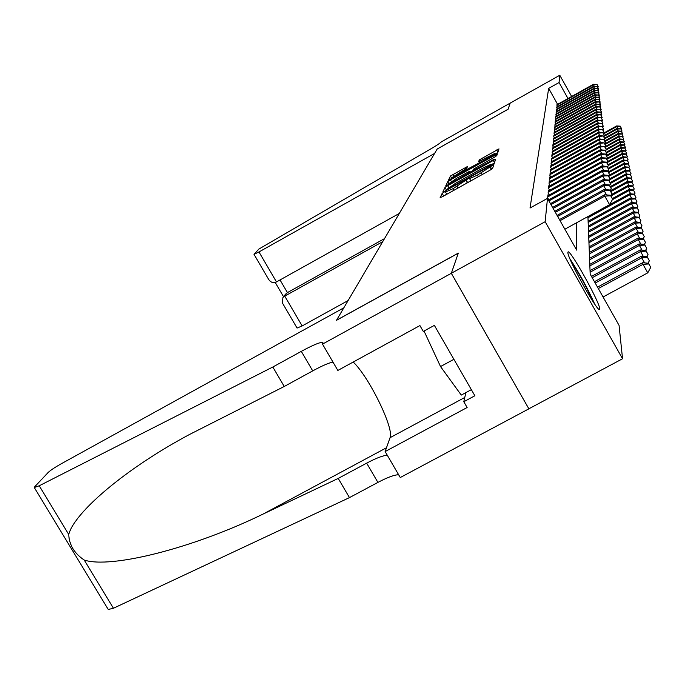 <?xml version="1.0" encoding="UTF-8"?>
<svg xmlns="http://www.w3.org/2000/svg" width="685" height="685" viewBox="0 0 685 685"><rect width="100%" height="100%" fill="white"/><g stroke="black" fill="none" stroke-linecap="round" stroke-linejoin="round"><path stroke-width="1.03" d="M444.103 192.083L442.167 193.367L440.112 197.691L442.527 196.646L489.852 170.3L492.609 168.45L493.876 164.528L477.419 175.095L469.593 178.648L469.773 177.954L468.078 178.734L453.222 188.572L445.533 192.057L445.772 191.329L444.103 192.083M446.714 194.129L443.649 196.021M470.783 180.737L467.632 182.664M599.666 308.721L599.546 309.329C598.116 313.507 566.829 257.269 567.891 252.414L568.028 251.969C569.826 248.544 599.957 302.607 599.666 308.721M467.521 166.481L450.456 176.002L448.444 180.266L495.161 154.425L497.747 152.712L498.98 148.876L479.286 159.905L478.635 161.634L494.604 153.551L487.72 158.209L452.408 177.312L466.776 168.21L467.521 166.481M322.498 344.118L451.321 273.306L458.282 253.193L336.498 320.306L343.836 307.822L60.631 464.113C54.697 467.47 50.562 470.244 48.233 472.419L34.712 486.752L34.259 487.532L39.225 485.776L272.827 367.014L301.306 351.354C313.602 344.709 320.803 341.789 322.909 342.577L322.498 344.118L337.842 370.439L419.922 325.572L423.296 331.429L434.376 325.375L474.868 395.759L463.796 401.718L467.136 407.515L385.133 451.561L400.271 477.531L528.88 408.825L451.329 273.272L458.316 253.09L336.566 320.186L437.158 149.056L508.073 109.257L510.197 103.11L559.791 75.247L571.65 96.474M451.329 273.272L545.157 221.7L547.486 198.385L576.642 250.102L576.59 222.771M557.599 104.334L548.668 88.374L530.019 208.026L547.486 198.385M548.668 88.374L559.063 82.534L559.791 75.247M447.699 185.652L445.002 187.442L442.801 192.04L445.181 191.012L491.565 165.162L494.27 163.364L495.615 159.177L447.699 185.652L448.735 187.459M445.687 186.012L447.784 181.602L450.43 179.855L497.336 153.919L496.796 155.632L494.176 157.37L473.258 169.315L472.787 170.548L475.15 169.469L494.168 159.254L445.712 186.055M548.274 195.49L547.931 194.891L547.649 197.777L548.796 199.806M548.728 190.79L548.402 190.199L548.12 192.999L549.233 194.96M549.173 186.234L548.856 185.669L548.582 188.375L549.653 190.276M549.593 181.833L549.293 181.285L549.028 183.897L550.064 185.738M550.012 177.569L549.712 177.038L549.456 179.573L550.466 181.354M550.406 173.433L549.875 175.377L550.851 177.107M550.8 169.435L550.278 171.319L551.219 172.988M551.177 165.547L550.671 167.371L551.588 168.998M551.536 161.78L551.057 163.552L551.939 165.128M551.896 158.124L551.425 159.845L552.281 161.369M552.238 154.579L551.785 156.248L552.615 157.73M552.572 151.128L552.127 152.746L552.941 154.185M552.898 147.772L552.47 149.347L553.257 150.751M553.215 144.518L552.795 146.051L553.557 147.403M553.523 141.341L553.12 142.84L553.857 144.158M553.822 138.259L553.429 139.714L554.148 140.999M554.122 135.262L553.728 136.675L554.43 137.925M554.405 132.333L554.028 133.712L554.713 134.928M554.679 129.491L554.311 130.826L554.978 132.017M554.953 126.716L554.593 128.018L555.244 129.174M555.218 124.011L554.867 125.278L555.501 126.408M555.475 121.373L555.133 122.615L555.749 123.711M555.723 118.796L555.389 120.012L555.989 121.082M555.963 116.287L555.646 117.469L556.229 118.514M556.203 113.838L555.886 114.994L556.46 116.013M556.443 111.449L556.134 112.58L556.691 113.573M556.665 109.12L556.366 110.216L556.914 111.184M556.888 106.834L557.128 108.864M557.342 106.586L557.111 104.608M528.888 408.782L622.545 358.752L545.157 221.7M587.927 216.554L590.179 274.128L619.06 325.358L622.545 358.752M567.993 98.52L559.063 82.534M494.39 163.004L491.188 164.794M446.68 189.779L446.278 190.404M446.594 189.608L488.902 166.241L490.931 164.349L483.156 167.893L455.585 183.255L446.594 189.608M449.086 184.393L447.784 181.602M450.131 183.392L449.214 184.111M470.244 172.106L472.847 170.659M456.989 178.117L449.874 182.938L456.099 180.086L466.596 174.238L469.259 172.474L469.747 171.233L456.989 178.117M497.798 152.558L494.938 154.151M452.691 177.809L451.775 178.639M603.065 296.99L647.762 272.835L643.001 264.35L642.684 262.689L597.525 287.152M598.313 288.548L643.001 264.35L648.849 263.948L650.75 267.338L648.849 263.948M642.684 262.689L648.712 263.288M650.75 267.338L647.762 272.835M564.86 229.201L609.59 204.678L604.795 196.124L560.056 220.681M610.712 195.799L612.621 199.224L610.643 195.268L610.712 195.799L604.795 196.124L604.658 194.78L559.448 219.602M609.59 204.678L612.621 199.224M610.643 195.268L604.658 194.78M571.102 261.499C579.125 273.58 586.309 286.621 592.645 300.638L593.056 301.64M594.64 304.003L594.374 303.344C587.276 287.632 579.15 272.81 569.971 258.896M424.032 331.026L440.524 366.552L461.27 395.082L471.357 389.654M453.898 359.308L440.524 366.552M272.827 367.014L284.241 386.477L189.677 434.393C125.903 468.377 74.768 511.986 68.714 534.437C69.236 544.986 74.417 553.523 84.238 560.047C110.713 568.884 192.613 548.445 263.066 514.075L338.21 478.421L366.655 463.146C376.356 458.017 383.249 455.405 387.316 455.311M338.21 478.421L349.47 497.61L377.914 482.403C387.616 477.299 394.526 474.756 398.653 474.756M332.996 362.125C329.177 362.707 322.421 365.627 312.72 370.885L284.241 386.477M84.238 560.047L113.453 608.246L349.47 497.61M451.321 273.306L528.88 408.825M353.212 362.031C369.104 377.015 394.414 428.793 390.048 437.689L385.133 451.561M113.453 608.246L108.221 609.479L34.284 487.566M465.886 392.591L463.796 401.718M276.466 281.929C273.52 283.35 270.96 282.58 268.777 279.617L254.007 254.323L258.921 249.032L426.627 151.308C435.035 146.513 439.958 143.353 441.405 141.829L510.205 103.101L508.082 109.223L437.184 149.022L434.59 153.423L258.973 251.952L276.466 281.929L399.312 213.437M382.718 241.668L284.746 296.125L302.145 325.932L297.067 328.064L282.391 302.924L282.905 297.624L287.426 292.598L384.516 238.62M348.117 300.544L302.145 325.932M254.007 254.323L258.973 251.952M285.337 294.43L287.426 292.598L280.037 279.934M595.205 283.042L641.759 257.808L641.451 256.207L594.443 281.698M644.594 262.877L641.759 257.808L647.496 257.423L649.363 260.754L647.496 257.423M641.451 256.207L647.368 256.781M649.363 260.754L648.019 263.22M592.217 277.733L640.561 251.506L640.261 249.965L591.489 276.44M643.292 256.387L640.561 251.506L646.195 251.138L648.027 254.409L646.195 251.138M640.261 249.965L646.066 250.522M648.027 254.409L646.76 256.729M590.102 272.202L639.396 245.427L639.114 243.946L590.042 270.609M642.033 250.136L639.396 245.427L644.936 245.076L646.734 248.287L644.936 245.076M639.114 243.946L644.816 244.476M646.734 248.287L645.544 250.47M589.862 265.9L638.283 239.57L638.009 238.132L589.802 264.35M640.817 244.108L638.283 239.57L643.72 239.219L645.493 242.379L643.72 239.219M638.009 238.132L643.6 238.645M645.493 242.379L644.362 244.434M606.55 194.934L604.256 190.824L557.659 216.434M610.061 190.516L611.945 193.881L610.001 190.002L610.061 190.516L604.256 190.824L604.127 189.54L557.076 215.398M610.909 195.739L611.945 193.881M610.001 190.002L604.127 189.54M605.951 189.677L603.733 185.729L555.355 212.341M609.436 185.429L611.285 188.726L609.376 184.933L609.436 185.429L603.733 185.729L603.613 184.479L554.79 211.34M610.284 190.516L611.285 188.726M609.376 184.933L603.613 184.479M605.369 184.616L603.237 180.814L553.129 208.394M608.837 180.523L610.652 183.768L608.777 180.044L608.837 180.523L603.237 180.814L603.117 179.607L552.581 207.435M609.684 185.489L610.652 183.768M608.777 180.044L603.117 179.607M604.812 179.744L602.757 176.071L550.988 204.592M608.254 175.797L610.035 178.982L608.203 175.334L608.254 175.797L602.757 176.071L602.637 174.915L550.457 203.659M609.111 180.635L610.035 178.982M608.203 175.334L602.637 174.915M589.622 259.803L637.204 233.91L636.939 232.523L589.562 258.313M639.653 238.286L637.204 233.91L642.547 233.576L644.285 236.685L642.547 233.576M636.939 232.523L642.436 233.02M644.285 236.685L643.224 238.611M604.273 175.035L602.295 171.49L548.916 200.919M607.698 171.224L609.444 174.358L607.646 170.779L607.698 171.224L602.295 171.49L602.175 170.377L548.411 200.02M608.554 175.959L609.444 174.358M607.646 170.779L602.175 170.377M589.391 253.921L636.159 228.439L635.911 227.103L589.331 252.482M638.523 232.669L636.159 228.439L641.417 228.122L643.129 231.17L641.417 228.122M635.911 227.103L641.306 227.583M643.129 231.17L642.128 232.994M603.75 170.488L601.841 167.071L547.735 196.929M607.158 166.815L608.879 169.889L607.107 166.386L607.158 166.815L601.841 167.071L601.73 165.993L547.854 195.722M608.015 171.438L608.879 169.889M607.107 166.386L601.73 165.993M589.168 248.235L635.158 223.156L634.909 221.863L589.109 246.84M637.435 227.24L635.158 223.156L640.329 222.848L642.008 225.853L640.329 222.848M634.909 221.863L640.218 222.334M642.008 225.853L641.066 227.566M603.254 166.104L601.404 162.799L548.206 192.177M606.636 162.55L608.323 165.582L606.585 162.131L601.404 162.799L601.302 161.754L548.317 191.012M607.492 167.071L608.323 165.582M606.585 162.131L601.302 161.754M588.954 242.738L634.182 218.053L633.942 216.794L588.894 241.385M636.391 221.991L634.182 218.053L639.268 217.753L640.92 220.707L639.268 217.753M633.942 216.794L639.165 217.248M640.92 220.707L640.03 222.317M602.774 161.857L600.985 158.672L548.659 187.579M606.131 158.432L607.792 161.403L606.079 158.029L600.985 158.672L600.882 157.661L548.771 186.457M606.987 162.85L607.792 161.403M606.079 158.029L600.882 157.661M588.74 237.412L633.24 213.103L633.008 211.896L588.689 236.111M635.372 216.922L633.24 213.103L638.249 212.812L639.867 215.724L638.249 212.812M633.008 211.896L638.146 212.333M639.867 215.724L639.037 217.239M602.303 157.756L600.582 154.673L549.105 183.135M605.643 154.442L607.278 157.37L605.591 154.048L600.582 154.673L600.48 153.697L549.216 182.047M606.49 158.766L607.278 157.37M605.591 154.048L600.48 153.697M588.543 232.258L632.323 208.317L632.101 207.144L588.492 230.991M634.387 212.007L632.323 208.317L637.255 208.035L638.857 210.903L637.255 208.035M632.101 207.144L637.161 207.572M638.857 210.903L638.069 212.324M601.858 153.791L600.188 150.803L549.533 178.828M605.163 150.58L606.773 153.466L605.12 150.203L600.188 150.803L600.094 149.852L549.635 177.775M606.019 154.81L606.773 153.466M605.12 150.203L600.094 149.852M588.346 227.266L631.442 203.685L631.227 202.546L588.295 226.041M633.445 207.255L631.442 203.685L636.296 203.411L637.872 206.228L636.296 203.411M631.227 202.546L636.202 202.957L636.913 201.698L635.269 198.487L636.913 201.698M637.872 206.228L637.127 207.564M601.421 149.946L599.812 147.061L549.952 174.658M604.709 146.838L606.293 149.681L604.667 146.47L599.812 147.061L599.717 146.136L550.046 173.639M605.557 150.983L606.293 149.681M604.667 146.47L599.717 146.136M588.158 222.428L630.585 199.189L630.38 198.085L588.107 221.238M632.52 202.657L630.585 199.189L635.363 198.924M630.38 198.085L635.269 198.487M601.002 146.23L599.443 143.43L550.355 170.616M604.264 143.216L605.823 146.008L604.221 142.857L599.443 143.43L599.349 142.54L550.449 169.623M605.112 147.275L605.823 146.008M604.221 142.857L599.349 142.54M587.97 217.736L629.755 194.831L629.558 193.769L587.927 216.58M631.63 198.188L629.755 194.831L634.464 194.583L635.988 197.314L634.464 194.583M629.558 193.769L634.37 194.155M635.988 197.314L635.303 198.547M600.599 142.617L599.084 139.903L550.74 166.695M603.836 139.706L605.369 142.454L603.793 139.355L599.084 139.903L598.998 139.046L550.834 165.736M604.684 143.687L605.369 142.454M603.793 139.355L598.998 139.046M612.356 199.712L628.95 190.61L628.753 189.574L612.458 198.513M630.774 193.864L628.95 190.61L633.591 190.361L635.089 193.059L633.591 190.361M628.753 189.574L633.505 189.951M635.089 193.059L634.43 194.249M600.206 139.123L598.733 136.495L551.117 162.893M603.417 136.298L604.932 139.012L603.374 135.964L598.733 136.495L598.656 135.656L551.211 161.968M604.256 140.194L604.932 139.012M603.374 135.964L598.656 135.656M611.011 195.927L628.171 186.508L627.982 185.498L611.602 194.489M629.935 189.668L628.171 186.508L632.743 186.269L634.224 188.923L632.743 186.269M627.982 185.498L632.657 185.866M634.224 188.923L633.574 190.079M599.829 135.733L598.399 133.181L551.485 159.211M603.014 132.993L604.504 135.664L602.971 132.667L598.399 133.181L598.322 132.368L551.579 158.303M603.853 136.812L604.504 135.664M602.971 132.667L598.322 132.368M610.892 191.594L627.409 182.527L627.229 181.551L610.429 190.773M629.121 185.592L627.409 182.527L631.913 182.296L633.377 184.907L631.913 182.296M627.229 181.551L631.835 181.902M633.377 184.907L632.752 186.037M599.452 132.436L598.073 129.962L551.845 155.623M602.62 129.782L604.084 132.41L602.577 129.465L598.073 129.962L597.996 129.174L551.93 154.75M603.459 133.532L604.084 132.41M602.577 129.465L597.996 129.174M610.763 187.407L626.672 178.657L626.492 177.706L610.309 186.603M628.333 181.636L626.672 178.657L631.116 178.434L632.555 181.011L631.116 178.434M626.492 177.706L631.039 178.049M632.555 181.011L631.947 182.107M599.101 129.242L597.757 126.836L552.187 152.147M602.235 126.656L603.682 129.26L602.201 126.357L597.757 126.836L597.68 126.074L552.273 151.291M603.074 130.347L603.682 129.26M602.201 126.357L597.68 126.074M610.592 183.349L625.962 174.898L625.782 173.981L610.181 182.561M627.571 177.792L625.962 174.898L630.337 174.684L631.758 177.227L630.337 174.684M625.782 173.981L630.26 174.315M631.758 177.227L631.168 178.288M598.75 126.143L597.448 123.805L552.53 148.765M601.867 123.634L603.288 126.194L601.824 123.334L597.448 123.805L597.371 123.06L552.607 147.934M602.697 127.247L603.288 126.194M601.824 123.334L597.371 123.06M609.513 179.915L625.259 171.25L625.097 170.351L609.992 178.657M626.826 174.058L625.259 171.25L629.583 171.036L630.979 173.545L629.583 171.036M625.097 170.351L629.506 170.676M630.979 173.545L630.405 174.572M598.416 123.12L597.149 120.851L552.855 145.477M601.499 120.688L602.911 123.214L601.464 120.397L597.149 120.851L597.072 120.132L552.932 144.672M602.329 124.233L602.911 123.214M601.464 120.397L597.072 120.132M608.794 176.387L624.583 167.697L624.42 166.823L608.871 175.386M626.107 170.428L624.583 167.697L628.847 167.491L630.226 169.966L628.847 167.491M624.42 166.823L628.77 167.14M630.226 169.966L629.669 170.967M598.091 120.192L596.858 117.983L553.172 142.283M601.147 117.82L602.543 120.312L601.113 117.537L596.858 117.983L596.789 117.281L553.249 141.495M601.978 121.305L602.543 120.312M601.113 117.537L596.789 117.281M608.682 172.637L623.932 164.237L623.77 163.39L608.28 171.918M625.405 166.892L623.932 164.237L628.128 164.04L629.489 166.481L628.128 164.04M623.77 163.39L628.059 163.698M629.489 166.481L628.95 167.457M597.774 117.34L596.575 115.191L553.48 139.175M600.813 115.037L602.183 117.495L600.779 114.763L596.575 115.191L596.507 114.506L553.557 138.413M601.627 118.462L602.183 117.495M600.779 114.763L596.507 114.506M608.563 168.989L623.29 160.872L623.127 160.05L608.169 168.296M624.729 163.458L623.29 160.872L627.434 160.675L628.779 163.09L627.434 160.675M623.127 160.05L627.366 160.35M628.779 163.09L628.248 164.04M597.466 114.566L596.301 112.477L553.78 136.144M600.48 112.323L601.832 114.746L600.445 112.057L596.301 112.477L596.233 111.809L553.857 135.407M601.293 115.688L601.832 114.746M600.445 112.057L596.233 111.809M608.314 165.513L622.665 157.601L622.511 156.797L608.057 164.768M624.069 160.11L622.665 157.601L626.749 157.404L628.076 159.785L626.749 157.404M622.511 156.797L626.689 157.088M628.076 159.785L627.563 160.71M597.166 111.869L596.027 109.831L554.079 133.198M600.154 109.686L601.49 112.075L600.12 109.42L596.027 109.831L595.967 109.189L554.148 132.479M600.968 112.991L601.49 112.075M600.12 109.42L595.967 109.189M607.081 162.67L622.057 154.408L621.903 153.628L607.783 161.42M623.418 156.856L622.057 154.408L626.09 154.228L627.4 156.574L626.09 154.228M621.903 153.628L626.03 153.911M627.4 156.574L626.903 157.473M596.866 109.24L595.77 107.262L554.362 130.33M599.837 107.117L601.156 109.472L599.812 106.86L595.77 107.262L595.702 106.629L554.43 129.628M600.651 110.371L601.156 109.472M599.812 106.86L595.702 106.629M606.833 159.374L621.466 151.299L621.321 150.537L606.525 158.706M622.793 153.688L621.466 151.299L625.448 151.12L626.741 153.44L625.448 151.12M621.321 150.537L625.388 150.811M626.741 153.44L626.253 154.313M606.73 156.094L620.884 148.268L620.747 147.523L606.379 155.461M622.177 150.597L620.884 148.268L624.823 148.097L626.099 150.383L624.823 148.097M620.747 147.523L624.763 147.797M626.099 150.383L625.619 151.239M606.619 152.892L620.327 145.323L620.182 144.595L606.285 152.275M621.586 147.583L620.327 145.323L624.206 145.151L625.473 147.412L624.206 145.151M620.182 144.595L624.146 144.86M625.473 147.412L625.003 148.243M596.584 106.68L595.513 104.754L554.644 127.538M599.529 104.608L600.831 106.937L599.503 104.36L595.513 104.754L595.453 104.137L554.713 126.845M600.334 107.81L600.831 106.937M599.503 104.36L595.453 104.137M596.31 104.18L595.265 102.305L554.91 124.807M599.229 102.168L600.514 104.471L599.204 101.928L595.265 102.305L595.205 101.705L554.978 124.139M600.034 105.319L600.514 104.471M599.204 101.928L595.205 101.705M596.044 101.757L595.025 99.924L555.175 122.153M598.938 99.787L600.206 102.065L598.913 99.556L595.025 99.924L594.965 99.342L555.244 121.502M599.735 102.887L600.206 102.065M598.913 99.556L594.965 99.342M606.114 149.989L619.771 142.437L619.642 141.735L606.174 149.176M621.004 144.646L619.771 142.437L623.615 142.274L624.857 144.509L623.615 142.274M619.642 141.735L623.555 141.992M624.857 144.509L624.403 145.314M595.779 99.385L594.785 97.604L555.432 119.558M598.656 97.467L599.906 99.71L598.63 97.236L594.785 97.604L594.726 97.03L555.501 118.925M599.452 100.524L599.906 99.71M598.63 97.236L594.726 97.03M605.18 147.403L619.24 139.629L619.112 138.935L605.6 146.41M620.439 141.786L619.24 139.629L623.033 139.466L624.258 141.675L623.033 139.466M619.112 138.935L622.973 139.192M624.258 141.675L623.821 142.463M595.522 97.073L594.554 95.335L555.689 117.032M598.382 95.206L599.615 97.424L598.347 94.984L594.554 95.335L594.503 94.778L555.749 116.416M599.169 98.212L599.615 97.424M598.347 94.984L594.503 94.778M605.095 144.432L618.718 136.889L618.589 136.212L604.778 143.859M619.891 138.986L618.718 136.889L622.468 136.735L623.675 138.909L622.468 136.735M618.589 136.212L622.408 136.461M623.675 138.909L623.247 139.68M595.274 94.821L594.332 93.126L555.929 114.566M598.108 92.997L599.332 95.189L598.082 92.775L594.332 93.126L594.28 92.578L555.997 113.958M598.895 95.951L599.332 95.189M598.082 92.775L594.28 92.578M605.001 141.53L618.204 134.217L618.084 133.558L604.692 140.973M619.351 136.264L618.204 134.217L621.912 134.063L623.11 136.212L621.912 134.063M618.084 133.558L621.852 133.798M623.11 136.212L622.691 136.966M595.034 92.621L594.109 90.959L556.169 112.16M597.842 90.84L599.05 93.006L597.817 90.626L594.109 90.959L594.058 90.429L556.229 111.569M598.621 93.751L599.05 93.006M597.817 90.626L594.058 90.429M604.889 138.704L617.707 131.597L617.587 130.955L604.598 138.156M618.82 133.601L617.707 131.597L621.372 131.452L622.554 133.584L621.372 131.452M617.587 130.955L621.312 131.195M622.554 133.584L622.143 134.311M594.803 90.471L593.895 88.853L556.408 109.805M597.585 88.733L598.776 90.874L597.56 88.528L593.895 88.853L593.844 88.339L556.468 109.232M598.365 91.61L598.776 90.874M597.56 88.528L593.844 88.339M604.144 136.298L617.219 129.045L617.099 128.42L604.47 135.424M618.315 131.006L617.219 129.045L620.841 128.9L622.014 131.006L620.841 128.9M617.099 128.42L620.79 128.652M622.014 131.006L621.612 131.725M594.571 88.374L593.689 86.798L556.64 107.511M597.337 86.678L598.51 88.793L597.311 86.481L593.689 86.798L593.638 86.293L556.691 106.946M598.108 89.512L598.51 88.793M597.311 86.481L593.638 86.293M603.622 133.832L616.748 126.554L616.628 125.946L603.69 133.121M617.81 128.463L616.748 126.554L620.327 126.417L621.483 128.497L620.327 126.417M616.628 125.946L620.276 126.168M621.483 128.497L621.089 129.191M594.34 86.327L593.484 84.786L556.862 105.267M597.089 84.675L598.253 86.764L597.063 84.478L593.484 84.786L593.433 84.289L556.914 104.719M597.859 87.457L598.253 86.764M597.063 84.478L593.433 84.289M443.666 195.987L442.167 193.367M491.719 169.169L490.246 166.583M467.649 182.63L466.16 180.001M454.138 190.182L453.222 188.572M458.034 188.015L457.118 186.397M467.273 182.869L465.946 180.532M478.335 176.713L477.419 175.095M482.249 174.529L481.324 172.911M491.385 169.392L490.083 167.089M494.519 162.61L493.2 160.281M446.457 190.002L445.002 187.442M446.86 190.079L446.611 189.651M491.051 165.453L490.785 164.982M491.41 165.248L490.965 164.46M451.389 181.542L450.43 179.855M495.769 156.42L494.972 155.007M473.061 171.019L472.804 170.556M469.542 172.98L469.259 172.474M470.441 172.483L469.747 171.267L470.449 172.474M479.954 161.095L479.286 159.905M482.634 159.622L481.838 158.226M497.926 152.181L496.659 149.946M451.86 178.46L450.456 176.002M453.958 175.908L453.042 174.298M466.005 168.818L465.243 167.491M366.655 463.146L377.914 482.403M312.72 370.885L301.306 351.354M39.225 485.776L68.714 534.437M263.066 514.075L386.486 447.75M464.772 397.48L390.048 437.689M446.8 194.275L445.533 192.057M470.86 180.874L469.593 178.648M446.851 190.079L446.594 189.642M491.436 165.239L490.974 164.417M473.052 171.027L472.787 170.548M450.31 183.708L449.874 182.938M452.828 178.049L452.408 177.312M495.109 154.45L494.63 153.603M285.602 294.088L282.905 297.624M275.207 282.451L283.564 296.759"/></g></svg>
